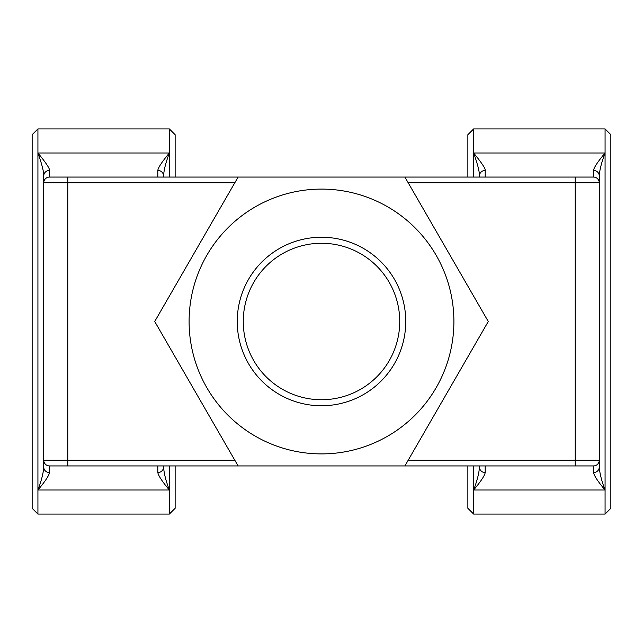 <?xml version="1.0" encoding="UTF-8"?>
<svg xmlns="http://www.w3.org/2000/svg" width="643" height="643" viewBox="0 0 643 643"><rect width="100%" height="100%" fill="white"/><g stroke="black" fill="none" stroke-linecap="round" stroke-linejoin="round"><path stroke-width="0.96" d="M37.929 514.078L169.366 514.078L169.366 490.006L37.929 490.006C45.203 481.334 49.053 475.523 49.479 472.581L49.479 465.934L67.78 465.934L67.78 460.155L234.775 460.155L238.111 465.934L404.889 465.934L488.278 321.5L404.889 177.066L575.22 177.066L575.22 182.845L408.225 182.845L404.889 177.066L238.111 177.066L154.722 321.5L238.111 465.934L49.479 465.934A5.779 5.779 0 0 1 43.708 460.155L43.708 467.003C43.491 472.629 41.562 480.297 37.929 490.006L37.929 514.078L32.15 508.3L32.15 134.7L37.929 128.922L169.366 128.922L169.366 177.066M37.929 490.006L37.929 128.922M49.479 465.934A5.779 5.779 0 0 1 43.708 460.155L43.708 175.997A5.779 5.578 180 0 1 49.479 170.419C49.937 168.771 46.087 162.96 37.929 152.994C42.004 164.463 43.933 172.131 43.708 175.997L43.708 182.845L234.775 182.845M49.479 472.581A5.779 5.578 180 0 1 43.708 467.003L43.708 460.155L67.78 460.155L67.78 177.066L49.479 177.066L238.111 177.066M467.863 177.066L467.863 134.7L473.634 128.922L605.071 128.922L605.071 490.006C598.119 481.792 594.269 475.981 593.521 472.581A5.779 5.578 0 0 0 599.292 467.003L599.292 460.155L575.22 460.155L575.22 465.934L593.521 465.934L404.889 465.934M157.808 170.419C158.242 167.493 162.092 161.682 169.366 152.994C165.725 162.743 163.804 170.411 163.587 175.997L163.587 177.066L163.587 175.997A5.779 5.578 0 0 0 157.808 170.419L157.808 177.066M485.192 465.934L485.192 472.581C484.758 475.523 480.908 481.334 473.634 490.006L473.634 514.078L605.071 514.078L605.071 490.006C601.599 480.908 599.67 473.24 599.292 467.003L599.292 460.155A5.779 5.779 0 0 1 593.521 465.934A5.779 5.779 0 0 0 599.292 460.155L599.292 175.997C599.509 170.411 601.438 162.743 605.071 152.994C597.805 161.682 593.955 167.493 593.521 170.419A5.779 5.578 0 0 1 599.292 175.997L599.292 182.845A5.779 5.779 0 0 0 593.521 177.066L575.22 177.066L593.521 177.066A5.779 5.779 0 0 1 599.292 182.845L575.22 182.845L575.22 460.155L408.225 460.155M473.634 128.922L473.634 152.994C481.8 162.96 485.65 168.771 485.192 170.419A5.779 5.578 180 0 0 479.413 175.997L479.413 177.066L479.413 175.997C479.646 172.131 477.717 164.463 473.634 152.994L605.071 152.994M169.366 490.006C162.414 481.792 158.556 475.981 157.808 472.581A5.779 5.578 0 0 0 163.587 467.003L163.587 465.934L163.587 467.003C163.957 473.24 165.886 480.908 169.366 490.006L169.366 465.934M485.192 472.581A5.779 5.578 180 0 1 479.413 467.003L479.413 465.934L479.413 467.003C479.196 472.629 477.275 480.297 473.634 490.006L473.634 465.934M605.071 128.922L610.85 134.7L610.85 508.3L605.071 514.078M175.137 177.066L175.137 134.7L169.366 128.922M169.366 514.078L175.137 508.3L175.137 465.934M321.5 243.263A78.237 78.237 0 0 1 399.737 321.5A78.237 78.237 0 0 1 321.5 399.737A78.237 78.237 0 0 1 243.263 321.5A78.237 78.237 0 0 1 321.5 243.263M321.5 237.243A84.257 84.257 0 0 0 237.243 321.5A84.257 84.257 0 0 0 321.5 405.757A84.257 84.257 0 0 0 405.757 321.5A84.257 84.257 0 0 0 321.5 237.243M189.098 321.5A132.402 132.402 0 0 0 321.5 453.902A132.402 132.402 0 0 0 453.902 321.5A132.402 132.402 0 0 0 321.5 189.098A132.402 132.402 0 0 0 189.098 321.5M49.479 170.419L49.479 177.066A5.779 5.779 0 0 0 43.708 182.845M473.634 177.066L473.634 152.994M467.863 465.934L467.863 508.3L473.634 514.078M37.929 152.994L169.366 152.994M605.071 490.006L473.634 490.006M157.808 472.581L157.808 465.934M593.521 472.581L593.521 465.934M593.521 177.066L593.521 170.419M485.192 170.419L485.192 177.066"/></g></svg>
